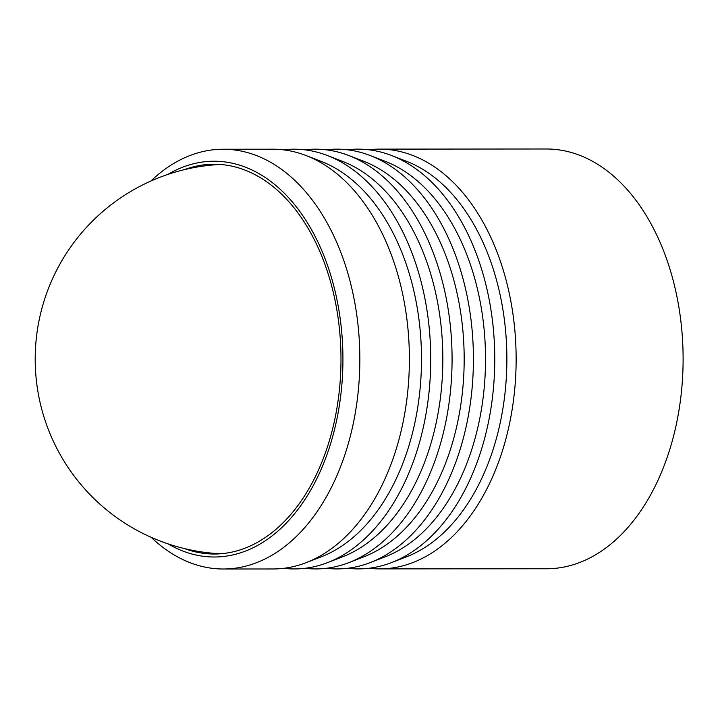 <?xml version="1.0" encoding="UTF-8"?>
<svg xmlns="http://www.w3.org/2000/svg" width="718" height="718" viewBox="0 0 718 718"><rect width="100%" height="100%" fill="white"/><g stroke="black" fill="none" stroke-linecap="round" stroke-linejoin="round"><path stroke-width="1.08" d="M368.729 149.775A209.88 136.591 90 0 1 379.391 149.12L546.362 148.994A209.88 136.591 90 0 1 652.267 226.152A209.88 136.591 90 0 1 669.975 448.813A209.88 136.591 90 0 1 546.676 568.764L379.705 568.889A209.88 136.591 90 0 1 369.034 568.252M379.391 149.12A209.88 136.591 90 0 1 485.296 226.278A209.88 136.591 90 0 1 503.004 448.938A209.88 136.591 90 0 1 379.705 568.889M167.824 174.438A197.89 128.782 90 0 1 313.856 233.978A197.89 128.782 90 0 1 318.541 475.11A197.89 128.782 90 0 1 168.102 543.885M150.888 181.035A209.88 136.591 90 0 1 223.101 149.236A209.88 136.591 90 0 1 328.997 226.385A209.88 136.591 90 0 1 346.704 449.055A209.88 136.591 90 0 1 223.406 569.006A209.88 136.591 90 0 1 151.157 537.306M184.311 169.672A194.892 126.835 90 0 1 214 164.234A194.892 126.835 90 0 1 312.339 235.881A194.892 126.835 90 0 1 328.781 442.638A194.892 126.835 90 0 1 214.287 554.018A194.892 126.835 90 0 1 184.589 548.624M223.406 569.006L272.993 568.97A209.88 136.591 -90 0 0 306.29 562.607A209.88 136.591 -90 0 0 378.583 226.349A209.88 136.591 -90 0 0 305.985 155.51A209.88 136.591 -90 0 0 272.678 149.2L223.101 149.236M347.386 149.784A209.88 136.591 90 0 1 391.355 155.447L406.415 161.254A203.885 132.686 90 0 1 476.94 230.065A203.885 132.686 90 0 1 406.711 556.719L391.66 562.544A209.88 136.591 90 0 1 347.691 568.27M391.355 155.447A209.88 136.591 90 0 1 463.954 226.287A209.88 136.591 90 0 1 391.66 562.544M326.044 149.802A209.88 136.591 90 0 1 370.012 155.465L385.072 161.263A203.885 132.686 90 0 1 455.598 230.083A203.885 132.686 90 0 1 385.369 556.737L370.317 562.562A209.88 136.591 90 0 1 326.349 568.288M370.012 155.465A209.88 136.591 90 0 1 442.611 226.305A209.88 136.591 90 0 1 370.317 562.562M304.701 149.82A209.88 136.591 90 0 1 348.67 155.474L363.73 161.281A203.885 132.686 90 0 1 434.255 230.101A203.885 132.686 90 0 1 364.026 556.746L348.975 562.58A209.88 136.591 90 0 1 305.006 568.297M348.67 155.474A209.88 136.591 90 0 1 421.269 226.323A209.88 136.591 90 0 1 348.975 562.58M283.359 149.838A209.88 136.591 90 0 1 327.327 155.492L342.387 161.299A203.885 132.686 90 0 1 412.913 230.119A203.885 132.686 90 0 1 342.683 556.764L327.632 562.589A209.88 136.591 90 0 1 283.664 568.315M327.327 155.492A209.88 136.591 90 0 1 399.926 226.341A209.88 136.591 90 0 1 327.632 562.589M305.985 155.51L321.045 161.317A203.885 132.686 90 0 1 391.57 230.137A203.885 132.686 90 0 1 321.341 556.782L306.29 562.607M220.282 164.467A194.892 194.892 0 0 0 58.005 450.608A194.892 194.892 0 0 0 220.57 553.775"/></g></svg>
